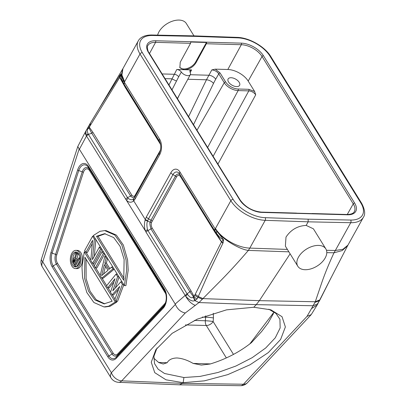 <?xml version="1.0" encoding="UTF-8"?>
<svg xmlns="http://www.w3.org/2000/svg" width="406" height="406" viewBox="0 0 406 406"><rect width="100%" height="100%" fill="white"/><g stroke="black" fill="none" stroke-linecap="round" stroke-linejoin="round"><path stroke-width="0.61" d="M317.162 305.023L311.498 308.596L306.997 316.391L311.24 314.604L247.432 382.736A9.368 6.349 43.1 0 1 243.453 384.233L182.527 383.36L183.152 382.696L183.918 377.524L164.531 373.495L158.127 369.176L154.513 363.603L153.935 356.219L157.02 347.978M318.385 302.272L317.771 304.023L311.24 314.604M179.432 384.827L182.527 383.36L121.714 380.848A9.368 5.476 92.4 0 1 118.598 382.31L179.411 384.822M331.068 277.75L319.766 299.922L315.279 301.744L311.498 308.596M253.801 307.261L270.868 309.814L282.023 316.69L285.377 326.962L280.622 339.436L268.33 352.581L249.974 364.806L227.837 374.606L204.406 380.848L183.152 382.696L165.988 379.803L154.752 372.662L151.25 362.243L155.818 349.728L172.144 333.336L197.245 319.167L226.497 309.859L253.801 307.261L256.257 304.637L313.102 305.738L317.492 303.957L320.161 299.476M268.823 309.199L275.978 313.468L279.927 319.248L280.155 327.952L275.283 337.802L265.717 347.972L252.212 357.656L235.922 366.024L218.047 372.459L200.087 376.403L183.918 377.524M360.822 202.924A1.873 1.137 -31.8 0 1 361.65 203.32L270.817 56.576A1.873 1.137 148.2 0 0 269.99 56.18L360.822 202.924A26.233 14.134 -151 0 1 350.698 220.057L308.144 219.179L265.199 217.682A26.233 14.134 -151 0 1 233.135 199.371L142.303 52.628A1.873 1.137 148.2 0 0 140.019 53.968L230.847 200.701L215.2 228.959L223.533 239.713L223.077 242.839L209.74 270.609L197.915 297.334L197.088 298.948L194.768 300.541C192.718 301.831 189.678 300.384 185.664 296.202L185.177 295.401L175.204 304.043L175.377 304.409C177.473 309.215 180.761 312.077 185.258 313.001L198.991 302.561L221.656 279.693C230.263 270.903 239.17 261.144 248.365 250.406L249.812 248.096L287.387 249.421M308.144 219.179L308.164 221.828L306.17 225.416L313.417 228.822M350.698 220.057A1.873 1.106 -88.8 0 1 350.728 222.706A28.105 15.144 29 0 0 363.355 217.337L347.972 245.092L342.948 249.279L335.336 250.477L350.728 222.706L308.164 221.828L265.204 220.326L249.812 248.096C237.774 247.853 221.498 238.555 215.454 228.476M326.48 250.299L335.336 250.477L333.996 252.786L342.187 250.593L347.653 245.666L330.484 278.947M223.077 242.839L221.529 241.748L195.245 294.264L198.285 296.542L203.02 298.618L259.358 300.663L315.279 301.744L321.862 282.414C324.962 273.451 329.007 263.575 333.996 252.786L326.789 252.644M318.314 302.622L319.755 300.267A3.933 2.152 29.6 0 1 319.319 300.714L315.005 302.368M318.791 301.861A3.933 2.294 -147.3 0 1 318.304 302.323M317.517 303.815L318.329 302.592M317.771 304.023L317.492 303.957L318.268 302.759M290.112 253.826L259.358 300.663L256.257 304.637L198.991 302.561L194.768 300.541L193.2 297.014L194.022 296.355L190.952 290.721L152.077 227.918A1.873 1.137 -31.8 0 1 150.986 228.938L147.936 230.567L147.464 229.634C146.683 225.497 146.708 222.696 147.53 221.224L148.484 218.793A3.933 2.121 29 0 1 146.388 216.885L145.287 219.534L147.667 220.773M195.245 294.264L194.88 294.939A3.933 2.152 -150.4 0 0 197.915 297.334L202.462 299.232M197.088 298.948A3.933 2.294 -147.3 0 1 194.022 296.355A32.044 18.722 91.6 0 0 194.88 294.939M195.21 300.41L193.444 296.695L189.861 291.747L187.095 293.827L187.501 294.37C190.12 297.74 192.023 298.618 193.2 297.014M187.501 294.37L185.664 296.202C188.323 300.907 191.525 303.957 195.271 305.358M185.177 295.401L187.095 293.827L147.936 230.567A3.933 2.39 -31.8 0 0 146.023 232.151L185.177 295.401M175.204 304.043L79.393 149.256L86.498 135.98L88.406 134.391L88.112 133.813C86.874 130.971 87.077 129.113 88.726 128.25L89.046 128.037L88.178 127.504M146.023 232.151L145.404 230.928C144.191 227.472 144.1 223.863 145.135 220.098L145.287 219.534L133.721 200.853L133.396 201.132L133.61 198.732C132.605 200.168 130.783 200.067 128.154 198.438L127.565 197.651L130.61 196.027C134.092 199.275 133.909 196.89 134.685 197.017L159.441 152.859M85.935 130.889L86.047 135.269L126.423 200.254C128.743 202.523 131.072 202.817 133.396 201.132M142.303 52.628A26.233 14.134 -151 0 1 152.428 35.489L194.987 36.373L194.271 35.88L151.702 34.997C143.683 34.952 139.628 38.118 138.238 40.976A28.105 15.144 29 0 0 140.019 53.968L124.627 81.738L121.922 74.953L122.906 68.644M215.013 231.055L215.084 228.771A3.933 2.39 -31.8 0 0 214.886 230.847L216.342 233.034C220.362 238.22 220.174 237.825 223.412 239.814L221.529 241.748L179.767 174.113L215.424 231.943A1.873 1.137 148.2 0 1 215.327 232.932L221.468 241.89L222.904 243.311M288.879 251.837L248.365 250.406C239.17 249.32 222.681 239.2 216.672 231.121L216.342 233.034M297.801 266.245A16.489 10.008 -31.8 0 1 298.44 257.196A16.489 10.008 -31.8 0 1 312.62 246.29A16.489 10.008 -31.8 0 1 325.835 248.888A16.489 10.008 -31.8 0 1 325.196 257.942A16.489 10.008 -31.8 0 1 311.016 268.843A16.489 10.008 -31.8 0 1 297.801 266.245L285.377 246.178L286.002 237.094C290.884 229.745 297.608 225.853 306.17 225.416M223.549 240.753L223.001 240.459M151.418 222.661L150.261 222.173L151.002 220.219L175.488 176.042A1.873 1.01 -151 0 1 176.488 176.95L151.418 222.661C151.017 224.574 151.235 226.33 152.077 227.918M190.952 290.721A1.873 1.137 148.2 0 1 189.861 291.747L150.986 228.938C149.789 224.878 149.545 222.625 150.261 222.173L145.135 220.098M122.845 68.746L98.577 109.569L120.892 73.892C121.14 75.404 121.896 77.46 123.17 80.063L121.602 74.217L122.526 69.33M120.892 73.892L120.815 74.065C120.841 77.313 120.562 76.993 123.023 82.271L123.17 80.063L124.358 82.195L124.15 84.26L125.378 86.473L159.979 142.369M123.023 82.271L124.15 84.26M88.112 133.813L86.047 135.269L84.991 132.696L77.795 146.495L41.417 259.155A9.368 3.405 17.9 0 0 42.731 261.824L79.165 148.977L77.795 146.495M79.393 149.256L79.165 148.977M75.404 268.559L76.927 268.599A9.105 5.319 -88.4 0 0 80.987 265.651A9.105 5.319 -88.4 0 0 82.134 255.902A9.105 5.319 -88.4 0 0 77.434 250.395L75.912 250.355A9.105 5.319 91.6 0 1 80.611 255.861A9.105 5.319 91.6 0 1 79.469 265.61A9.105 5.319 91.6 0 1 75.404 268.559A9.105 5.319 91.6 0 1 70.705 263.052A9.105 5.319 91.6 0 1 71.852 253.303A9.105 5.319 91.6 0 1 75.912 250.355M105.291 306.956L110.183 306.241L116.806 302.059L116.324 301.277M114.964 299.08L112.35 294.857M110.584 292.005L107.976 287.798M106.666 285.677L102.018 278.166M100.231 275.283L95.659 267.894M94.319 265.732L92.872 263.398M90.853 260.129L86.118 252.481M124.378 285.616L93.355 235.5L99.988 231.313L104.697 230.588L114.786 235.018L121.815 244.97L126.073 259.921L126.667 270.173L124.378 285.616L125.896 285.657L128.184 270.213L127.596 259.962L123.338 245.011L116.309 235.059L106.057 230.628M115.294 288.032L119.049 277.014M118.638 289.382L113.604 294.893L112.081 294.852L110.493 292.284L114.974 278.76L107.712 287.788L109.229 287.829L113.888 282.043M123.647 284.439L122.394 284.403L116.055 301.272L117.578 301.313L123.815 284.707M106.159 256.186L104.905 256.15L100.16 275.588L101.749 278.156L103.266 278.201L114.203 269.178M109.828 268.61L106.392 263.052L107.544 258.424M103.378 251.69L102.124 251.654L94.197 265.96L95.39 267.884L96.907 267.924L104.712 253.846M94.268 256.318L95.862 239.545M93.837 236.282L92.588 236.246L84.661 250.548L85.849 252.476L87.371 252.517L92.304 243.615M85.849 252.476L92.598 240.301L90.817 260.5L92.609 263.387L94.126 263.433L101.931 249.355M78.779 264.494A7.455 4.354 -88.4 0 0 79.718 256.511A7.455 4.354 -88.4 0 0 75.866 252.004A7.455 4.354 -88.4 0 0 72.542 254.42A7.455 4.354 -88.4 0 0 71.603 262.403A7.455 4.354 -88.4 0 0 75.45 266.909A7.455 4.354 -88.4 0 0 78.779 264.494M72.841 259.013A7.455 4.354 91.6 0 1 74.059 254.46A7.455 4.354 91.6 0 1 76.622 252.136M76.216 266.818A7.455 4.354 91.6 0 1 75.724 266.6M74.44 265.443A7.455 4.354 91.6 0 1 73.851 264.494M77.703 260.073L76.937 258.845L78.14 254.141L77.49 253.09L75.973 253.05L74.679 258.236L74.12 257.972L74.74 257.988M74.12 257.972L73.476 258.191L72.735 259.206L72.552 262.073L75.146 266.585L76.668 266.625L79.926 260.748M79.946 257.871L78.937 257.846L76.998 261.347L75.42 258.8L76.937 258.845M80.012 258.759L79.495 258.744L78.937 257.846M75.146 266.585L79.495 258.744M78.14 254.141L76.617 254.1L75.973 253.05M76.617 254.1L75.42 258.8M74.679 259.5L76.44 262.347L75.054 264.849L73.105 261.388L73.567 259.607L74.308 259.221L74.679 259.5M75.76 263.58L74.628 261.428L74.937 259.921M74.811 262.048L73.293 262.007M74.628 261.428L73.105 261.388M74.628 260.799L73.105 260.753M74.811 260.15L73.288 260.104M74.765 259.637L73.567 259.607M74.369 259.267L73.938 259.256M105.474 306.961L103.956 306.921L108.661 306.195L115.284 302.018L116.806 302.059M103.956 306.921L93.862 302.49L86.833 292.538L82.57 277.592L81.982 267.341L84.265 251.903L85.519 251.938M115.284 302.018L84.265 251.903M84.89 257.201L112.152 301.242L104.043 303.845L94.948 299.953L88.549 291.198L84.529 278.156L84.89 257.201M104.814 303.845L96.197 299.75L90.051 291.198L86.123 278.643L86.067 259.104M123.754 280.313L96.491 236.277L104.601 233.673L113.695 237.566L120.095 246.32L124.114 259.363L123.754 280.313M124.094 278.455L98.013 236.317L96.491 236.277M98.013 236.317L105.347 233.714M122.059 281.865L120.805 281.835L112.807 290.828L117.623 276.694L116.035 274.126L117.288 274.162M122.394 284.403L120.805 281.835M112.081 294.852L119.745 286.463L114.862 299.344L116.055 301.272M116.035 274.126L106.519 285.865L107.712 287.788M118.877 276.73L117.623 276.694M107.351 258.109L106.098 258.079L104.905 256.15M106.392 263.052L104.87 263.012L106.098 258.079M112.914 267.102L111.665 267.067L108.844 269.432L104.87 263.012M114.106 269.026L112.858 268.99L111.665 267.067M112.858 268.99L101.749 278.156M104.393 264.55L101.627 275.654L107.971 270.33L104.393 264.55M103.566 274.03L105.484 266.316M104.57 253.618L103.317 253.583L102.124 251.654M95.39 267.884L103.317 253.583M100.597 247.198L99.343 247.163L92.426 259.637L94.375 239.134L92.588 236.246M101.789 249.122L100.536 249.086L99.343 247.163M92.609 263.387L100.536 249.086M95.628 239.17L94.375 239.134M89.899 123.916A3.933 2.091 28.5 0 0 89.883 123.942L84.986 132.696M87.899 127.915L88.726 128.25M125.647 199.234A3.933 2.39 -31.8 0 1 127.565 197.651L88.406 134.391L91.736 133.219A1.873 1.137 -31.8 0 0 92.827 132.199L89.366 127.271A3.933 1.934 -154.4 0 1 89 125.667M193.982 35.87L186.349 23.543A16.489 10.008 148.2 0 0 173.134 20.945A16.489 10.008 148.2 0 0 158.954 31.846A16.489 10.008 148.2 0 0 157.64 35.119M194.987 36.373L237.926 37.87A1.873 1.086 -88 0 0 237.226 37.377L194.256 35.875M119.349 76.013L119.704 77.495L120.815 74.065M119.582 75.643L119.78 77.368L125.378 86.473A1.873 1.137 -31.8 0 1 125.287 87.463L160.116 143.739A4.847 2.832 91.6 0 1 160.634 144.881M135.34 196.331L134.685 197.017L134.812 195.839L160.167 150.585A1.873 1.01 -151 0 1 160.274 150.788M92.827 132.199L131.701 195.002A1.873 1.137 -31.8 0 1 130.61 196.027L91.736 133.219L89.046 128.037L89.366 127.271A31.333 18.306 91.6 0 1 90.147 125.728L119.704 77.495L125.287 87.463M131.701 195.002C132.645 196.342 133.686 196.621 134.812 195.839M120.516 74.293L120.46 74.8M311.915 213.607A1.127 0.655 91.6 0 1 312.168 213.526A1.127 0.655 91.6 0 1 312.412 213.617L296.603 213.18A1.127 0.655 -88.4 0 0 296.36 213.089L261.393 212.115A1.127 0.655 91.6 0 1 261.824 212.409L347.556 214.794A17.976 9.683 29 0 0 354.621 203.056L263.408 55.693A17.976 9.683 29 0 0 241.301 43.143L155.569 40.752A17.976 9.683 29 0 0 148.505 52.496L239.718 199.859A17.976 9.683 29 0 0 261.824 212.409M153.737 358.153L158.782 362.599L163.237 364.015L167.181 362.705C168.86 359.66 172.139 358.082 177.006 357.97C182.182 358.361 187.562 360.183 193.139 363.426L201.361 365.075L210.075 364.025C225.584 359.325 239.362 352.205 251.415 342.669L261.616 331.54L268.234 322.831L273.289 313.863L273.786 311.762M180.228 62.24L190.546 43.31A1.127 0.655 -88.4 0 0 190.663 42.026L206.471 42.463A1.127 0.655 91.6 0 1 206.355 43.746L196.037 62.681C193.21 67.127 189.257 69.467 184.192 69.695L179.878 67.629L180.228 62.24M190.196 72.507L191.591 69.903L176.788 69.492L168.952 84.966M215.302 69.152L220.118 73.024A1.127 0.68 148.2 0 0 218.753 73.811C217.053 71.497 214.749 70.187 211.836 69.893L215.302 69.152L227.817 69.497A16.56 8.922 -151 0 1 248.178 81.063L254.628 91.482L255.719 94.816C254.024 92.497 251.725 91.183 248.812 90.883L213.12 156.32M205.675 315.812L205.649 317.177L202.3 317.086M194.367 320.446L205.334 320.75A5.623 0.401 -174.9 0 1 213.13 321.527A5.623 3.41 -31.8 0 1 206.294 325.505L185.42 324.927M171.982 89.858L178.681 76.785A3.745 1.979 -151 0 0 174.138 74.273L162.126 73.938M191.591 69.903L189.871 70.629L190.064 72.263A5.379 2.898 -151 0 1 190.338 74.608A5.379 2.898 -151 0 1 187.876 75.648A5.379 2.898 -151 0 1 181.34 72.019C180.188 70.522 178.67 69.68 176.788 69.492M231.115 77.729A6.557 3.532 29 0 0 228.121 78.977A6.557 3.532 29 0 0 230.035 83.758A6.557 3.532 29 0 0 236.602 86.59A6.557 3.532 29 0 0 239.596 85.336A6.557 3.532 29 0 0 237.677 80.561A6.557 3.532 29 0 0 231.115 77.729M211.836 69.893L206.446 79.789L187.816 79.271M177.493 98.765L179.33 94.963M206.471 42.463L195.631 62.022A9.744 5.912 -31.8 0 1 187.562 68.37A9.744 5.912 -31.8 0 1 179.68 67.264M179.533 384.827L240.459 385.7A9.368 5.466 -89.2 0 0 243.453 384.233L306.997 316.391M185.258 313.001L121.714 380.848A9.368 6.349 43.1 0 1 111.386 372.738L175.377 304.409M237.926 37.87A26.233 14.134 -151 0 1 269.99 56.18M330.494 278.927L319.755 300.267A3.933 2.152 29.6 0 0 319.771 300.237M147.464 229.634L145.404 230.928L126.423 200.254L128.154 198.438M133.873 198.488L133.721 200.853L135.213 198.833L159.7 154.656A11.003 6.42 -88.4 0 0 159.594 139.121L124.358 82.195L124.627 81.738M146.388 216.885L170.875 172.707A3.933 2.121 29 0 0 172.976 174.616L148.484 218.793L151.002 220.219A1.873 1.01 29 0 1 152.001 221.128M215.084 228.771L179.965 172.037A11.003 6.425 -88.5 0 0 170.875 172.707M179.965 172.037A3.933 2.39 148.2 0 0 179.767 174.113A8.216 4.801 91.6 0 0 172.976 174.616L175.488 176.042A6.171 3.603 91.6 0 1 180.589 175.666A1.873 1.137 -31.8 0 1 180.492 176.656L215.327 232.932M230.847 200.701A28.105 15.144 29 0 0 265.204 220.326A1.873 1.086 92 0 0 265.199 217.682M230.852 200.706A1.873 1.137 -31.8 0 1 233.135 199.371M176.488 176.95A4.847 2.832 91.6 0 1 180.492 176.656M151.702 34.997A1.873 1.106 91.2 0 1 152.428 35.489M124.475 82.382A3.933 2.39 148.2 0 0 124.272 84.463L159.391 141.197A8.216 4.796 91.6 0 1 159.644 141.638A8.216 4.796 91.6 0 1 159.644 141.643A8.216 4.796 91.6 0 1 159.695 141.735M159.594 139.121A3.933 2.39 148.2 0 0 159.391 141.197L159.842 142.054M159.7 154.656A3.933 2.121 -151 0 1 159.451 152.839A3.933 2.121 -151 0 1 159.472 152.803M135.213 198.833A3.933 2.121 -151 0 1 134.965 197.017L159.451 152.839C161.131 149.053 161.192 145.318 159.644 141.638L159.665 141.684M41.417 259.155A9.368 9.368 0 0 0 42.366 266.965A9.368 5.689 148.2 0 1 42.731 261.824L111.386 372.738A9.368 5.689 -31.8 0 0 111.021 377.879A9.368 9.368 0 0 0 118.598 382.31M116.395 358.163L163.207 308.179A1.873 1.269 -136.9 0 1 163.258 307.078L164.618 304.901L117.806 354.885L116.446 357.057A1.873 1.269 43.1 0 0 116.395 358.163A12.018 7.019 -88.4 0 1 107.905 356.884L52.196 266.884A12.018 7.019 -88.4 0 1 50.978 252.481A1.873 0.68 17.9 0 0 52.1 253.105A10.693 6.247 -88.4 0 0 53.181 265.92L108.889 355.92A10.693 6.247 -88.4 0 0 116.446 357.057L163.258 307.078A10.693 6.247 -88.4 0 0 164.354 305.606C166.764 300.719 166.902 295.771 164.77 290.762A10.693 6.247 -88.4 0 0 164.435 290.178L88.569 167.617A10.693 6.247 -88.4 0 0 78.754 170.556L52.1 253.105L55.602 254.389L82.251 171.839L78.754 170.556A1.873 0.68 -162.1 0 1 77.632 169.931L50.978 252.481M163.207 308.179A12.018 7.019 -88.4 0 0 164.531 289.189L88.665 166.627A12.018 7.019 -88.4 0 0 77.632 169.931M107.905 356.884A1.873 1.137 -31.8 0 1 108.889 355.92L112.122 354.027L56.414 264.027L53.181 265.92A1.873 1.137 148.2 0 0 52.196 266.884M88.665 166.627A1.873 1.137 148.2 0 0 88.569 167.617L165.217 291.731M165.044 291.325L164.435 290.178A1.873 1.137 -31.8 0 1 164.531 289.189M164.897 304.581A8.044 4.699 91.6 0 1 164.618 304.901A1.873 1.269 43.1 0 0 164.669 303.795L117.857 353.778A1.873 1.269 -136.9 0 1 117.806 354.885A8.044 4.699 91.6 0 1 112.122 354.027A1.873 1.137 148.2 0 0 113.107 353.063L57.403 263.068A6.719 3.923 91.6 0 1 56.723 255.014L83.372 172.464A6.719 3.923 91.6 0 1 89.543 170.616L165.404 293.183A6.719 3.923 91.6 0 1 165.983 294.365M57.403 263.068A1.873 1.137 -31.8 0 1 56.414 264.027A8.044 4.699 91.6 0 1 55.602 254.389A1.873 0.68 -162.1 0 1 56.723 255.014M83.372 172.464A1.873 0.68 17.9 0 0 82.251 171.839A8.044 4.699 91.6 0 1 89.64 169.632A1.873 1.137 -31.8 0 1 89.543 170.616M165.77 302.074A6.719 3.923 91.6 0 1 164.669 303.795M117.857 353.778A6.719 3.923 91.6 0 1 113.107 353.063M165.404 293.183A1.873 1.137 148.2 0 0 165.572 292.726M89.878 123.952A3.933 2.091 28.5 0 0 90.147 125.728M90.33 123.191L90.518 125.073M160.497 149.87A4.847 2.832 91.6 0 1 160.167 150.585M160.289 143.272A1.873 1.137 -31.8 0 1 160.116 143.739M135.868 195.382A1.873 1.01 29 0 0 135.68 194.758M347.556 214.794A1.127 0.655 -88.4 0 0 347.13 214.5L312.168 213.526M193.139 363.426L210.455 363.908M158.584 362.467L167.181 362.705M226.35 357.914L206.294 325.505A5.623 3.284 91.6 0 1 205.334 320.75L205.649 317.177A5.623 0.401 5.1 0 1 213.444 317.954L213.272 313.27M190.546 43.31L155.584 42.336L149.489 53.521M155.569 40.752A1.127 0.655 91.6 0 1 155.584 42.336A16.854 9.079 29 0 0 147.87 45.594C146.764 45.959 147.708 51.572 149.002 52.729A1.127 0.68 148.2 0 0 148.505 52.496M263.408 55.693A1.127 0.68 148.2 0 0 262.043 56.49A16.854 9.079 29 0 0 241.316 44.721L206.355 43.746M227.817 69.497L241.316 44.721A1.127 0.655 -88.4 0 0 241.301 43.143M347.13 214.5C353.362 214.312 354.057 212.033 354.296 211.683A16.854 9.079 29 0 0 353.256 203.853L262.043 56.49L248.178 81.063M347.247 214.505L353.256 203.853A1.127 0.68 -31.8 0 1 354.621 203.056M233.47 354.392L213.13 321.527L213.444 317.954M273.614 312.59L249.832 343.907M217.931 164.095L255.719 94.816M254.628 91.482L248.792 89.31A1.127 0.655 -88.4 0 1 248.812 90.883L238.119 90.584A1.127 0.655 -88.4 0 0 238.099 89.01L248.792 89.31M238.099 89.01A10.145 5.466 -151 0 1 225.629 81.931A1.127 0.68 148.2 0 0 224.264 82.717A11.266 6.07 -151 0 0 238.119 90.584L207.639 147.464M176.417 81.038L171.814 78.825L165.039 78.637M181.34 72.019L178.681 76.785M190.277 74.719L208.821 75.237A5.623 2.938 -150.6 0 1 215.713 79.2A69.345 41.153 92.5 0 0 213.51 83.413A5.623 2.659 25.9 0 0 206.446 79.789L188.577 116.664M220.118 73.024L225.629 81.931M196.986 130.255L224.269 82.717L218.753 73.811L215.713 79.2M193.52 124.652L213.51 83.413M195.631 62.022L196.037 62.681M239.718 199.859A1.127 0.68 -31.8 0 1 240.215 200.092L149.002 52.729M270.817 56.576C264.89 46.594 249.111 37.591 237.226 37.377M363.355 217.337C365.537 214.353 364.969 209.679 361.65 203.32M347.962 245.107L347.658 245.666M325.835 248.888L313.427 228.842M122.856 68.731L138.238 40.976M42.366 266.965L111.021 377.879M106.22 230.633L104.697 230.593M89.883 123.942L98.587 109.554M190.338 74.608L177.376 98.572M261.393 212.115C252.486 211.161 245.427 207.151 240.215 200.092M240.459 385.7A9.368 9.368 0 0 0 247.432 382.736"/></g></svg>
